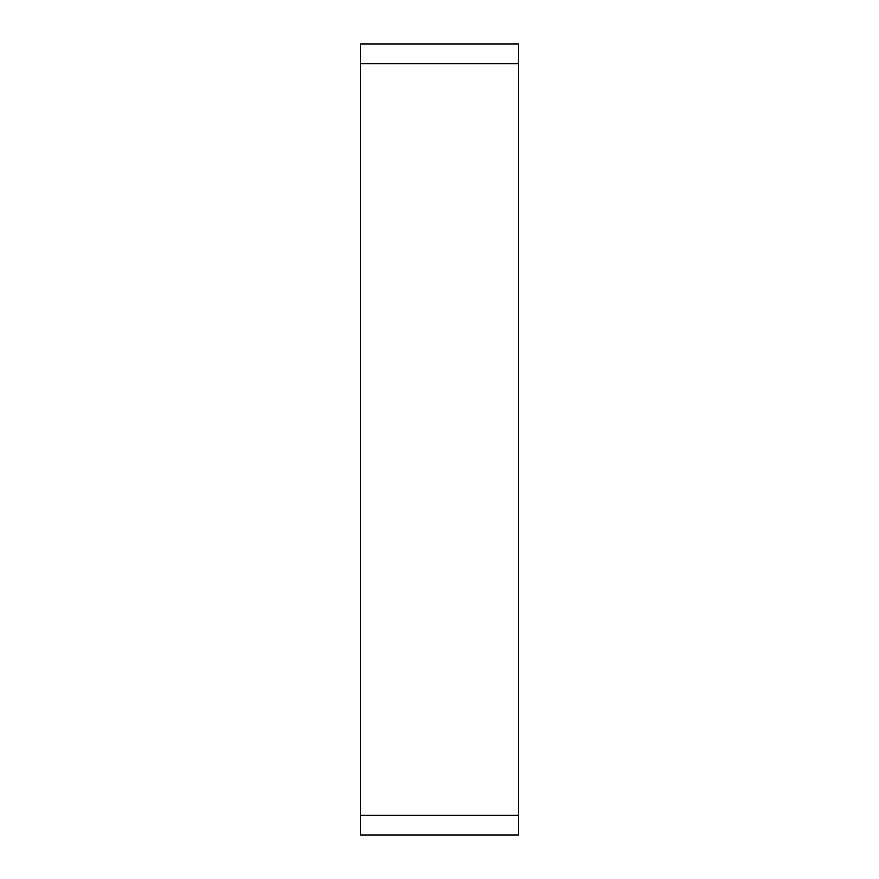 <?xml version="1.0" encoding="UTF-8"?>
<svg xmlns="http://www.w3.org/2000/svg" width="879" height="879" viewBox="0 0 879 879"><rect width="100%" height="100%" fill="white"/><g stroke="black" fill="none" stroke-linecap="round" stroke-linejoin="round"><path stroke-width="1.32" d="M360.39 63.727L360.39 43.95L518.61 43.95L518.61 815.272L360.39 815.272L360.39 63.727L518.61 63.727M360.39 815.272L360.39 835.05L518.61 835.05L518.61 815.272"/></g></svg>

